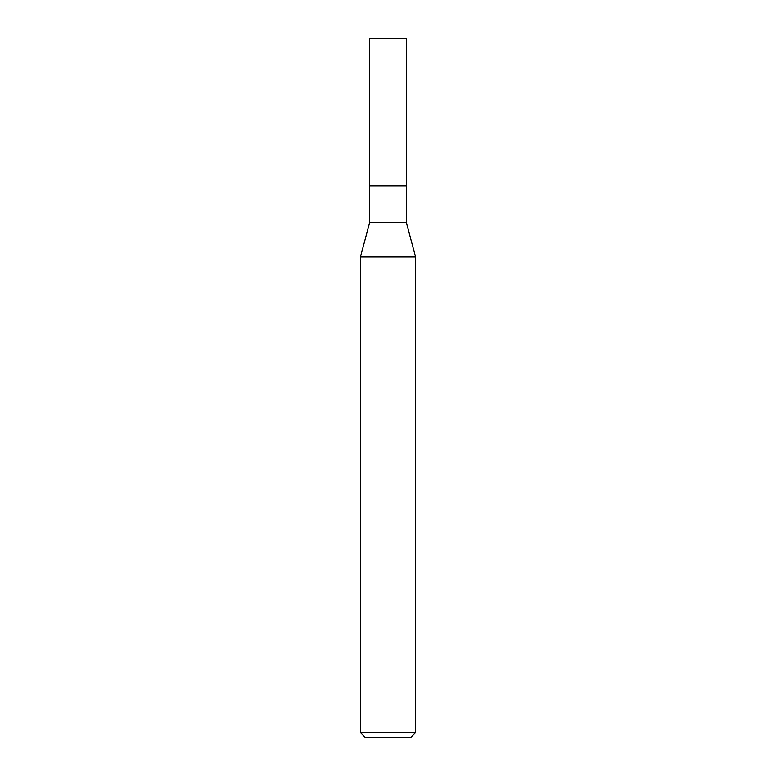 <?xml version="1.0" encoding="UTF-8"?>
<svg xmlns="http://www.w3.org/2000/svg" width="776" height="776" viewBox="0 0 776 776"><rect width="100%" height="100%" fill="white"/><g stroke="black" fill="none" stroke-linecap="round" stroke-linejoin="round"><path stroke-width="1.16" d="M369.618 185.833L406.381 185.833L406.381 38.8L369.618 38.8L369.618 185.833L369.618 38.8L406.381 38.8L406.381 185.833L369.618 185.833L369.628 222.586L360.433 256.924L360.433 732.602L365.03 737.2L410.97 737.2L415.567 732.602L415.567 256.924L406.372 222.586L406.372 185.833L406.372 222.586L369.628 222.586L369.628 185.833M369.628 222.586L406.372 222.586L415.567 256.924L360.433 256.924L369.628 222.586M360.433 256.924L415.567 256.924L415.567 732.602L360.433 732.602L360.433 256.924M360.433 732.602L415.567 732.602L410.97 737.2L365.03 737.2L360.433 732.602"/></g></svg>
